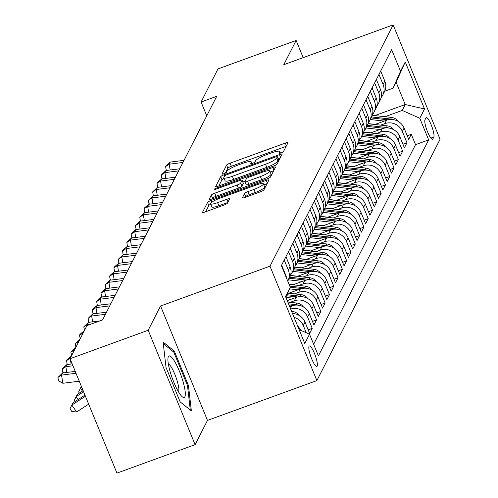 <?xml version="1.0" encoding="UTF-8"?>
<svg xmlns="http://www.w3.org/2000/svg" width="498" height="498" viewBox="0 0 498 498"><rect width="100%" height="100%" fill="white"/><g stroke="black" fill="none" stroke-linecap="round" stroke-linejoin="round"><path stroke-width="0.75" d="M281.028 152.948A2.334 0.436 -22.3 0 0 283.474 151.585L287.962 142.789A3.337 0.623 -22.3 0 0 287.981 142.64A3.337 0.623 -22.3 0 0 285.317 143.075L230.088 163.182A3.337 0.623 -22.3 0 0 226.596 165.124L222.108 173.927A2.334 0.436 -22.3 0 0 222.096 174.026A2.334 0.436 -22.3 0 0 223.957 173.721A2.334 0.436 -22.3 0 0 226.403 172.358L226.982 171.219A10.682 1.986 -22.3 0 1 238.156 165L242.756 163.325A10.682 1.986 -22.3 0 1 251.285 161.918A10.682 1.986 -22.3 0 1 251.222 162.398L250.643 163.537A2.334 0.436 -22.3 0 0 250.625 163.643A2.334 0.436 -22.3 0 0 252.492 163.338A2.334 0.436 -22.3 0 0 254.939 161.975L255.518 160.835A10.682 1.986 -22.3 0 1 266.691 154.61L271.292 152.936A10.682 1.986 -22.3 0 1 279.82 151.535A10.682 1.986 -22.3 0 1 279.758 152.014L279.179 153.154A2.334 0.436 -22.3 0 0 279.16 153.253A2.334 0.436 -22.3 0 0 281.028 152.948M317.164 366.098A10.881 2.26 70 0 0 314.861 354.464A10.881 2.26 70 0 0 309.383 345.979A10.881 2.26 70 0 0 309.046 346.309A10.881 2.26 70 0 0 311.343 357.95A10.881 2.26 70 0 0 316.828 366.428A10.881 2.26 70 0 0 317.164 366.098M242.296 197.737A3.337 0.623 -22.3 0 0 242.277 197.893A3.337 0.623 -22.3 0 0 244.941 197.451L260.435 191.811A3.337 0.623 -22.3 0 0 263.928 189.869L268.92 180.095A3.337 0.623 -22.3 0 0 268.939 179.946A3.337 0.623 -22.3 0 0 266.274 180.382L211.046 200.489A3.337 0.623 -22.3 0 0 207.554 202.431L202.561 212.204A3.337 0.623 -22.3 0 0 202.543 212.353A3.337 0.623 -22.3 0 0 205.207 211.911L223.926 205.101A3.337 0.623 -22.3 0 0 227.418 203.159L229.553 198.976A3.337 0.623 -22.3 0 0 229.572 198.827A3.337 0.623 -22.3 0 0 226.907 199.262L217.626 202.642A8.927 1.656 -22.3 0 1 210.492 203.813A8.927 1.656 -22.3 0 1 219.886 198.21L256.246 184.976A8.927 1.656 -22.3 0 1 263.374 183.806A8.927 1.656 -22.3 0 1 253.986 189.408L247.923 191.612A3.337 0.623 -22.3 0 0 244.431 193.56L242.395 197.98M160.568 306.009L148.18 330.267L70.037 358.709L116.949 473.1L195.098 444.658L207.479 420.399L316.884 380.578L269.972 266.187L160.568 306.009L207.479 420.399M303.182 57.65L296.136 40.469L283.748 64.721L393.159 24.9L269.972 266.187M296.136 40.469L217.987 68.911L201.08 102.028L206.751 115.847M70.037 358.709L86.938 325.599L102.569 319.909L216.711 96.338L201.08 102.028M273.589 166.058A3.337 0.623 -22.3 0 0 277.075 164.11L282.067 154.343A3.337 0.623 -22.3 0 0 282.086 154.193A3.337 0.623 -22.3 0 0 279.422 154.629L224.193 174.73A3.337 0.623 -22.3 0 0 220.701 176.678L215.715 186.451A3.337 0.623 -22.3 0 0 215.69 186.601A3.337 0.623 -22.3 0 0 218.361 186.159L273.589 166.058M275.494 167.216L270.501 176.989A3.337 0.623 -22.3 0 1 267.009 178.931L211.781 199.038A3.337 0.623 -22.3 0 1 209.116 199.474A3.337 0.623 -22.3 0 1 209.135 199.325L211.27 195.141A3.337 0.623 -22.3 0 1 214.763 193.199L237.16 185.044A3.337 0.623 -22.3 0 0 240.652 183.102L242.072 180.326A3.337 0.623 -22.3 0 0 242.09 180.176A3.337 0.623 -22.3 0 0 239.426 180.618L216.107 189.103A2.334 0.436 -22.3 0 1 214.24 189.408A2.334 0.436 -22.3 0 1 216.698 187.945L272.848 167.509A3.337 0.623 -22.3 0 1 275.512 167.067A3.337 0.623 -22.3 0 1 275.494 167.216M294.075 317.388A13.602 13.066 27 0 1 303.288 325.505L305.013 322.131L309.638 333.411L312.221 328.35L308.169 329.825M290.651 309.04A13.602 13.066 27 0 1 307.596 317.064L309.32 313.69L313.945 324.976L316.529 319.915L312.476 321.391M290.209 302.311L294.324 300.817A13.602 13.066 27 0 1 311.904 308.629L313.628 305.255L318.253 316.541L320.837 311.48L316.784 312.956M294.517 293.876L298.632 292.376A13.602 13.066 27 0 1 316.211 300.194L317.929 296.82L322.561 308.1L325.144 303.039L321.092 304.515M298.825 285.441L302.94 283.941A13.602 13.066 27 0 1 320.519 291.76L322.237 288.379L326.869 299.665L329.452 294.604L325.399 296.08M303.133 277L307.247 275.506A13.602 13.066 27 0 1 324.827 283.318L326.545 279.944L331.176 291.23L333.76 286.169L329.701 287.645M307.44 268.565L311.555 267.071A13.602 13.066 27 0 1 329.128 274.884L330.853 271.51L335.484 282.796L338.067 277.728L334.009 279.21M311.748 260.13L315.863 258.63A13.602 13.066 27 0 1 333.436 266.449L335.16 263.075L339.792 274.354L342.375 269.294L338.316 270.769M316.056 251.695L320.17 250.195A13.602 13.066 27 0 1 337.744 258.008L339.468 254.634L344.099 265.92L346.683 260.859L342.624 262.334M320.363 243.254L324.478 241.76A13.602 13.066 27 0 1 342.051 249.573L343.776 246.199L348.401 257.485L350.99 252.424L346.932 253.899M324.671 234.819L328.786 233.319A13.602 13.066 27 0 1 346.359 241.138L348.083 237.764L352.709 249.05L355.298 243.983L351.239 245.458M328.979 226.385L333.094 224.884A13.602 13.066 27 0 1 350.667 232.703L352.391 229.323L357.016 240.609L359.6 235.548L355.547 237.023M333.286 217.95L337.401 216.449A13.602 13.066 27 0 1 354.974 224.262L356.699 220.888L361.324 232.174L363.907 227.113L359.855 228.588M337.588 209.509L341.709 208.015A13.602 13.066 27 0 1 359.282 215.827L361.006 212.453L365.632 223.739L368.215 218.678L364.163 220.153M341.896 201.074L346.01 199.574A13.602 13.066 27 0 1 363.59 207.392L365.314 204.018L369.939 215.298L372.523 210.237L368.47 211.712M346.203 192.639L350.318 191.139A13.602 13.066 27 0 1 367.898 198.951L369.616 195.577L374.247 206.863L376.83 201.802L372.778 203.277M350.511 184.198L354.626 182.704A13.602 13.066 27 0 1 372.205 190.516L373.923 187.142L378.555 198.428L381.138 193.367L377.086 194.843M354.819 175.763L358.934 174.263A13.602 13.066 27 0 1 376.513 182.081L378.231 178.707L382.862 189.993L385.446 184.926L381.393 186.401M359.126 167.328L363.241 165.828A13.602 13.066 27 0 1 380.814 173.646L382.539 170.272L387.17 181.552L389.753 176.491L385.695 177.967M363.434 158.893L367.549 157.393A13.602 13.066 27 0 1 385.122 165.205L386.846 161.831L391.478 173.117L394.061 168.056L390.002 169.532M367.742 150.452L371.857 148.958A13.602 13.066 27 0 1 389.43 156.77L391.154 153.396L395.786 164.682L398.369 159.621L394.31 161.097M372.05 142.017L376.164 140.517A13.602 13.066 27 0 1 393.737 148.336L395.462 144.962L400.087 156.241L402.677 151.18L398.618 152.656M376.357 133.582L380.472 132.082A13.602 13.066 27 0 1 398.045 139.901L399.77 136.52L404.395 147.806L406.984 142.745L402.353 131.46A13.602 13.066 -153 0 0 384.78 123.647L380.665 125.141M402.926 144.221L406.984 142.745M309.32 313.69A13.602 13.066 -153 0 0 291.741 305.878L289.668 306.631M313.628 305.255A13.602 13.066 -153 0 0 296.049 297.443L287.215 300.655M317.929 296.82A13.602 13.066 -153 0 0 300.356 289.002L288.728 293.235M322.237 288.379A13.602 13.066 -153 0 0 304.664 280.567L293.036 284.8M326.545 279.944A13.602 13.066 -153 0 0 308.972 272.132L297.343 276.365M330.853 271.51A13.602 13.066 -153 0 0 313.279 263.691L301.651 267.924M335.16 263.075A13.602 13.066 -153 0 0 317.587 255.256L305.959 259.489M339.468 254.634A13.602 13.066 -153 0 0 321.895 246.821L310.266 251.054M343.776 246.199A13.602 13.066 -153 0 0 326.202 238.386L314.574 242.613M348.083 237.764A13.602 13.066 -153 0 0 330.51 229.945L318.882 234.178M352.391 229.323A13.602 13.066 -153 0 0 334.812 221.51L323.19 225.743M356.699 220.888A13.602 13.066 -153 0 0 339.119 213.076L327.497 217.309M361.006 212.453A13.602 13.066 -153 0 0 343.427 204.634L331.805 208.867M365.314 204.018A13.602 13.066 -153 0 0 347.735 196.2L336.106 200.433M369.616 195.577A13.602 13.066 -153 0 0 352.042 187.765L340.414 191.998M373.923 187.142A13.602 13.066 -153 0 0 356.35 179.33L344.722 183.563M378.231 178.707A13.602 13.066 -153 0 0 360.658 170.889L349.03 175.122M382.539 170.272A13.602 13.066 -153 0 0 364.966 162.454L353.337 166.687M386.846 161.831A13.602 13.066 -153 0 0 369.273 154.019L357.645 158.252M391.154 153.396A13.602 13.066 -153 0 0 373.581 145.584L361.953 149.811M395.462 144.962A13.602 13.066 -153 0 0 377.889 137.143L366.26 141.376M399.77 136.52A13.602 13.066 -153 0 0 382.196 128.708L370.568 132.941M425.939 117.902L424.993 119.763A10.539 2.191 70 0 0 427.222 131.036A10.539 2.191 70 0 0 432.532 139.253A10.539 2.191 70 0 0 432.855 138.93L433.802 137.075A10.539 2.191 70 0 0 431.573 125.801A10.539 2.191 70 0 0 426.263 117.584A10.539 2.191 70 0 0 425.939 117.902M316.884 380.578L440.07 139.291L393.159 24.9M299.074 329.576L309.526 334.22L318.403 355.865L428.666 139.888L419.789 118.244L402.216 110.432L384.973 116.706M309.526 334.22L304.788 343.502L285.516 296.509L290.253 287.234L281.376 265.59L391.64 49.613L400.517 71.251L405.254 61.976L424.526 108.962L419.789 118.244M313.64 344.255L415.537 144.663L411.286 134.311L408.702 139.372L404.077 128.086A13.602 13.066 -153 0 0 386.498 120.273L374.876 124.506M381.107 97.589A13.602 13.066 -153 0 0 382.694 95.205A13.602 13.066 -153 0 0 383.08 84.467L378.966 74.439M382.694 95.205L384.412 91.831A13.602 13.066 -153 0 0 384.805 81.093L380.69 71.065M286.605 278.332A13.602 13.066 -153 0 0 285.74 275.139L281.625 265.104M284.209 260.043L288.323 270.072A13.602 13.066 27 0 1 287.931 280.81A13.602 13.066 27 0 1 287.757 281.146M287.931 280.81L289.655 277.436A13.602 13.066 -153 0 0 290.048 266.698L285.933 256.669M288.516 251.608L292.631 261.637A13.602 13.066 27 0 1 292.239 272.375A13.602 13.066 27 0 1 290.658 274.759M292.239 272.375L293.963 269.001A13.602 13.066 -153 0 0 294.349 258.263L290.241 248.234M292.824 243.167L296.939 253.202A13.602 13.066 27 0 1 296.547 263.94A13.602 13.066 27 0 1 294.965 266.318M296.547 263.94L298.271 260.566A13.602 13.066 -153 0 0 298.657 249.828L294.548 239.793M297.132 234.732L301.246 244.767A13.602 13.066 27 0 1 300.854 255.499A13.602 13.066 27 0 1 299.273 257.883M300.854 255.499L302.579 252.125A13.602 13.066 -153 0 0 302.965 241.393L298.85 231.358M301.439 226.297L305.548 236.326A13.602 13.066 27 0 1 305.162 247.064A13.602 13.066 27 0 1 303.581 249.448M305.162 247.064L306.886 243.69A13.602 13.066 -153 0 0 307.272 232.952L303.158 222.923M305.741 217.863L309.856 227.891A13.602 13.066 27 0 1 309.47 238.629A13.602 13.066 27 0 1 307.889 241.013M309.47 238.629L311.194 235.255A13.602 13.066 -153 0 0 311.58 224.517L307.465 214.489M310.049 209.421L314.163 219.456A13.602 13.066 27 0 1 313.777 230.188A13.602 13.066 27 0 1 312.196 232.572M313.777 230.188L315.502 226.814A13.602 13.066 -153 0 0 315.888 216.082L311.773 206.048M314.356 200.987L318.471 211.015A13.602 13.066 27 0 1 318.085 221.753A13.602 13.066 27 0 1 316.504 224.137M318.085 221.753L319.809 218.379A13.602 13.066 -153 0 0 320.195 207.641L316.081 197.613M318.664 192.552L322.779 202.58A13.602 13.066 27 0 1 322.393 213.318A13.602 13.066 27 0 1 320.812 215.702M322.393 213.318L324.117 209.944A13.602 13.066 -153 0 0 324.503 199.206L320.388 189.178M322.972 184.111L327.086 194.145A13.602 13.066 27 0 1 326.7 204.883A13.602 13.066 27 0 1 325.113 207.261M326.7 204.883L328.419 201.509A13.602 13.066 -153 0 0 328.811 190.771L324.696 180.737M327.279 175.676L331.394 185.71A13.602 13.066 27 0 1 331.008 196.442A13.602 13.066 27 0 1 329.421 198.827M331.008 196.442L332.726 193.068A13.602 13.066 -153 0 0 333.118 182.336L329.004 172.302M331.587 167.241L335.702 177.269A13.602 13.066 27 0 1 335.31 188.007A13.602 13.066 27 0 1 333.728 190.392M335.31 188.007L337.034 184.634A13.602 13.066 -153 0 0 337.426 173.895L333.311 163.867M335.895 158.806L340.01 168.834A13.602 13.066 27 0 1 339.617 179.573A13.602 13.066 27 0 1 338.036 181.957M339.617 179.573L341.342 176.199A13.602 13.066 -153 0 0 341.734 165.461L337.619 155.432M340.202 150.365L344.317 160.4A13.602 13.066 27 0 1 343.925 171.138A13.602 13.066 27 0 1 342.344 173.516M343.925 171.138L345.649 167.758A13.602 13.066 -153 0 0 346.042 157.026L341.927 146.991M344.51 141.93L348.625 151.965A13.602 13.066 27 0 1 348.233 162.697A13.602 13.066 27 0 1 346.652 165.081M348.233 162.697L349.957 159.323A13.602 13.066 -153 0 0 350.343 148.585L346.235 138.556M348.818 133.495L352.933 143.524A13.602 13.066 27 0 1 352.54 154.262A13.602 13.066 27 0 1 350.959 156.646M352.54 154.262L354.265 150.888A13.602 13.066 -153 0 0 354.651 140.15L350.536 130.121M353.126 125.06L357.24 135.089A13.602 13.066 27 0 1 356.848 145.827A13.602 13.066 27 0 1 355.267 148.205M356.848 145.827L358.572 142.453A13.602 13.066 -153 0 0 358.958 131.715L354.844 121.68M357.433 116.619L361.542 126.654A13.602 13.066 27 0 1 361.156 137.386A13.602 13.066 27 0 1 359.575 139.77M361.156 137.386L362.88 134.012A13.602 13.066 -153 0 0 363.266 123.28L359.151 113.245M361.735 108.184L365.849 118.213A13.602 13.066 27 0 1 365.464 128.951A13.602 13.066 27 0 1 363.882 131.335M365.464 128.951L367.188 125.577A13.602 13.066 -153 0 0 367.574 114.839L363.459 104.81M366.042 99.749L370.157 109.778A13.602 13.066 27 0 1 369.771 120.516A13.602 13.066 27 0 1 368.19 122.9M369.771 120.516L371.496 117.142A13.602 13.066 -153 0 0 371.882 106.404L367.767 96.375M370.35 91.308L374.465 101.343A13.602 13.066 27 0 1 374.079 112.081A13.602 13.066 27 0 1 372.498 114.459M374.079 112.081L375.803 108.701A13.602 13.066 -153 0 0 376.189 97.969L372.074 87.934M374.658 82.873L378.773 92.908A13.602 13.066 27 0 1 378.387 103.64A13.602 13.066 27 0 1 376.805 106.024M378.387 103.64L380.105 100.266A13.602 13.066 -153 0 0 380.497 89.528L376.382 79.499M398.045 139.901L402.677 151.18M393.737 148.336L398.369 159.621M389.43 156.77L394.061 168.056M385.122 165.205L389.753 176.491M380.814 173.646L385.446 184.926M376.513 182.081L381.138 193.367M372.205 190.516L376.83 201.802M367.898 198.951L372.523 210.237M363.59 207.392L368.215 218.678M359.282 215.827L363.907 227.113M354.974 224.262L359.6 235.548M350.667 232.703L355.298 243.983M346.359 241.138L350.99 252.424M342.051 249.573L346.683 260.859M337.744 258.008L342.375 269.294M333.436 266.449L338.067 277.728M329.128 274.884L333.76 286.169M324.827 283.318L329.452 294.604M320.519 291.76L325.144 303.039M316.211 300.194L320.837 311.48M311.904 308.629L316.529 319.915M307.596 317.064L312.221 328.35M303.288 325.505L306.27 332.776M402.216 110.432L405.229 104.524L396.097 82.263L393.084 88.171L400.517 71.251M374.838 115.586L405.229 104.524L424.526 108.962M384.705 91.221L393.084 88.171M148.18 330.267L195.098 444.658M407.233 135.786L411.286 134.311M415.537 144.663L428.666 139.888M305.013 322.131A13.602 13.066 -153 0 0 292.488 313.51M300.562 330.236A13.602 13.066 -153 0 0 297.592 325.96M290.253 287.234L285.833 297.287M396.097 82.263L405.254 61.976M180.145 401.861L191.369 410.943L188.462 385.577L174.331 351.127L163.107 342.045L166.015 367.412L180.145 401.861M173.099 351.576L174.331 351.127M187.528 385.913L188.462 385.577M286.157 146.325L231.358 166.27A3.337 0.623 -22.3 0 0 227.866 168.218L225.37 173.105M224.125 178.371A3.337 0.623 -22.3 0 0 221.971 179.772L218.784 186.003M280.262 157.878L278.121 158.657M277.305 156.814A2.334 0.436 -22.3 0 0 277.318 156.708A2.334 0.436 -22.3 0 0 275.456 157.019L226.976 174.661A2.334 0.436 -22.3 0 0 224.53 176.024L223.919 177.226A10.682 1.986 -22.3 0 0 223.851 177.705A10.682 1.986 -22.3 0 0 232.385 176.304L265.521 164.24A10.682 1.986 -22.3 0 0 276.695 158.015L277.305 156.814L278.575 159.908A2.334 0.436 -22.3 0 0 278.587 159.802A2.334 0.436 -22.3 0 0 278.507 159.74M223.851 177.705L225.121 180.799A10.682 1.986 -22.3 0 0 233.649 179.392L232.385 176.304M278.575 159.908L277.959 161.109A10.682 1.986 -22.3 0 1 266.791 167.334L233.649 179.392M212.21 198.883L212.54 198.235L211.27 195.141M243.236 183.177A3.337 0.623 -22.3 0 1 243.36 183.27A3.337 0.623 -22.3 0 1 243.335 183.42L241.922 186.196A3.337 0.623 -22.3 0 1 238.43 188.138L216.032 196.293A3.337 0.623 -22.3 0 0 212.54 198.235M242.831 181.988L245.153 181.141M270.221 172.015L273.688 170.752M260.404 176.585A8.927 1.656 -22.3 0 0 269.798 170.982A8.927 1.656 -22.3 0 0 262.664 172.159L249.859 176.821A3.337 0.623 -22.3 0 0 246.367 178.763L244.948 181.54A3.337 0.623 -22.3 0 0 244.929 181.689A3.337 0.623 -22.3 0 0 247.593 181.247L260.404 176.585L261.674 179.678A8.927 1.656 -22.3 0 0 271.061 174.076L269.798 170.982M246.217 184.627A3.337 0.623 -22.3 0 0 246.199 184.777A3.337 0.623 -22.3 0 0 248.863 184.341L247.593 181.247M261.674 179.678L248.863 184.341M263.374 183.806L264.643 186.893A8.927 1.656 -22.3 0 1 255.25 192.502L249.193 194.706A3.337 0.623 -22.3 0 0 245.701 196.648L245.371 197.295M210.492 203.813L211.762 206.907A8.927 1.656 -22.3 0 0 218.89 205.736L217.626 202.642M227.748 202.512L218.89 205.736M210.679 204.267A3.337 0.623 -22.3 0 0 208.818 205.525L205.637 211.756M267.115 183.631L263.797 184.839M398.17 121.356A9.014 8.653 -153 0 0 391.553 117.435L372.255 115.299M384.263 121.082L370.269 119.539M375.218 124.382L367.997 123.579M393.015 119.588A9.014 8.653 -153 0 0 390.731 119.041L371.601 116.924M371.085 117.933L388.054 119.813M184.036 160.337L170.285 162.08L169.208 164.191L170.167 169.986M182.959 162.448L169.208 164.191L165.61 166.556L170.285 162.08M167.11 170.372L166.151 169.824L165.61 166.556M183.158 382.022A22.105 4.588 70 0 0 174.132 360.627A22.105 4.588 70 0 0 167.994 357.981A22.105 4.588 70 0 0 170.067 371.421A22.105 4.588 70 0 0 182.056 396.613A22.105 4.588 70 0 0 183.158 382.022M178.527 391.882A15.133 3.144 70 0 0 177.394 381.692A15.133 3.144 70 0 0 168.33 363.876M163.294 343.639L173.796 352.142L187.485 385.52L190.298 410.078M393.862 129.797A9.014 8.653 -153 0 0 387.245 125.87L367.947 123.734M379.955 129.524L365.962 127.974M370.91 132.817L363.689 132.02M388.708 128.023A9.014 8.653 -153 0 0 386.423 127.476L367.294 125.359M366.783 126.374L383.746 128.247M389.554 138.232A9.014 8.653 -153 0 0 382.937 134.311L363.64 132.175M375.648 137.958L361.654 136.408M366.603 141.251L359.382 140.455M384.4 136.464A9.014 8.653 -153 0 0 382.115 135.91L362.986 133.794M362.476 134.809L379.439 136.682M385.247 146.667A9.014 8.653 -153 0 0 378.629 142.745L359.332 140.61M371.34 146.393L357.346 144.85M362.295 149.686L355.074 148.89M380.092 144.899A9.014 8.653 -153 0 0 377.808 144.345L358.678 142.229M358.168 143.243L375.131 145.123M380.939 155.108A9.014 8.653 -153 0 0 374.322 151.18L355.024 149.045M367.032 154.834L353.038 153.284M357.987 158.127L350.766 157.324M375.785 153.334A9.014 8.653 -153 0 0 373.506 152.786L354.371 150.67M353.86 151.678L370.823 153.558M179.728 168.772L165.977 170.515L164.9 172.625L165.859 178.421M178.651 170.882L164.9 172.625L161.302 174.991L165.977 170.515M162.802 178.813L161.844 178.259L161.302 174.991M175.421 177.207L161.669 178.956L160.593 181.067L161.557 186.862M174.344 179.317L160.593 181.067L156.995 183.432L157.424 182.585L161.669 178.956M158.495 187.248L157.536 186.7L156.995 183.432M171.113 185.648L157.362 187.391L156.285 189.501L157.25 195.297M170.036 187.758L156.285 189.501L152.687 191.867L157.362 187.391M154.187 195.683L153.228 195.135L152.687 191.867M166.805 194.083L153.054 195.826L151.977 197.936L152.942 203.732M165.728 196.193L151.977 197.936L148.379 200.302L153.054 195.826M149.879 204.124L148.921 203.57L148.379 200.302M376.631 163.543A9.014 8.653 -153 0 0 370.014 159.615L350.716 157.486M362.731 163.269L348.731 161.719M353.68 166.562L346.459 165.766M371.477 161.769A9.014 8.653 -153 0 0 369.199 161.221L350.069 159.105M349.552 160.119L366.516 161.993M162.504 202.518L148.746 204.267L147.669 206.371L148.634 212.167M161.427 204.628L147.669 206.371L144.071 208.743L144.501 207.896L148.746 204.267M145.572 212.559L144.613 212.005L144.071 208.743M372.323 171.978A9.014 8.653 -153 0 0 365.706 168.056L346.415 165.921M358.423 171.704L344.429 170.154M349.372 174.997L342.157 174.2M367.169 170.21A9.014 8.653 -153 0 0 364.891 169.656L345.761 167.54M345.245 168.554L362.208 170.428M158.196 210.959L144.445 212.702L143.368 214.812L144.327 220.608M157.119 213.063L143.368 214.812L139.764 217.178L144.445 212.702M141.264 220.994L140.305 220.446L139.764 217.178M368.016 180.413A9.014 8.653 -153 0 0 361.399 176.491L342.107 174.356M354.115 180.139L340.122 178.595M345.064 183.438L337.849 182.635M362.861 178.645A9.014 8.653 -153 0 0 360.583 178.097L341.454 175.981M340.937 176.989L357.9 178.869M153.888 219.394L140.137 221.137L139.06 223.247L140.019 229.043M152.811 221.504L139.06 223.247L135.456 225.613L140.137 221.137M136.956 229.429L135.998 228.881L135.456 225.613M363.714 188.854A9.014 8.653 -153 0 0 357.091 184.926L337.8 182.791M349.808 188.58L335.814 187.03M340.757 191.873L333.542 191.076M358.554 187.08A9.014 8.653 -153 0 0 356.275 186.532L337.146 184.416M336.629 185.43L353.592 187.304M149.581 227.829L135.829 229.572L134.753 231.682L135.711 237.478M148.504 229.939L134.753 231.682L131.155 234.048L135.829 229.572M132.649 237.87L131.696 237.316L131.155 234.048M359.407 197.289A9.014 8.653 -153 0 0 352.783 193.367L333.492 191.232M345.5 197.015L331.506 195.465M336.449 200.308L329.234 199.511M354.246 195.521A9.014 8.653 -153 0 0 351.968 194.967L332.838 192.851M332.322 193.865L349.285 195.739M145.273 236.264L131.522 238.013L130.445 240.123L131.404 245.919M144.196 238.374L130.445 240.123L126.847 242.489L127.276 241.642L131.522 238.013M128.341 246.305L127.388 245.757L126.847 242.489M355.099 205.724A9.014 8.653 -153 0 0 348.476 201.802L329.184 199.667M341.192 205.45L327.198 203.906M332.141 208.743L324.926 207.946M349.945 203.956A9.014 8.653 -153 0 0 347.66 203.402L328.531 201.285M328.014 202.3L344.983 204.18M140.965 244.705L127.214 246.448L126.137 248.558L127.096 254.354M139.888 246.815L126.137 248.558L122.539 250.924L122.969 250.077L127.214 246.448M124.039 254.739L123.081 254.192L122.539 250.924M350.791 214.165A9.014 8.653 -153 0 0 344.174 210.237L324.877 208.102M336.885 213.891L322.891 212.341M327.84 217.184L320.619 216.381M345.637 212.391A9.014 8.653 -153 0 0 343.352 211.843L324.223 209.726M323.706 210.735L340.676 212.615M136.657 253.14L122.906 254.883L121.829 256.993L122.788 262.788M135.581 255.25L121.829 256.993L118.231 259.358L122.906 254.883M119.732 263.181L118.773 262.627L118.231 259.358M346.484 222.6A9.014 8.653 -153 0 0 339.866 218.672L320.569 216.543M332.577 222.326L318.583 220.776M323.532 225.619L316.311 224.822M341.329 220.826A9.014 8.653 -153 0 0 339.045 220.278L319.915 218.161M319.399 219.176L336.368 221.05M132.35 261.575L118.599 263.324L117.522 265.428L118.48 271.223M131.273 263.685L117.522 265.428L113.924 267.8L114.353 266.953L118.599 263.324M115.424 271.615L114.465 271.061L113.924 267.8M342.176 231.035A9.014 8.653 -153 0 0 335.559 227.113L316.261 224.978M328.269 230.761L314.275 229.211M319.224 234.054L312.003 233.257M337.022 229.267A9.014 8.653 -153 0 0 334.737 228.713L315.608 226.596M315.097 227.611L332.06 229.485M128.042 270.016L114.291 271.759L113.214 273.869L114.173 279.664M126.965 272.12L113.214 273.869L109.616 276.234L110.046 275.388L114.291 271.759M111.116 280.05L110.158 279.502L109.616 276.234M337.868 239.47A9.014 8.653 -153 0 0 331.251 235.548L311.953 233.413M323.961 239.196L309.968 237.652M314.917 242.489L307.696 241.692M332.714 237.702A9.014 8.653 -153 0 0 330.429 237.154L311.3 235.037M310.789 236.046L327.752 237.926M123.734 278.45L109.983 280.193L108.906 282.304L109.871 288.099M122.657 280.561L108.906 282.304L105.308 284.669L109.983 280.193M106.809 288.485L105.85 287.937L105.308 284.669M333.56 247.911A9.014 8.653 -153 0 0 326.943 243.983L307.646 241.847M319.654 247.637L305.66 246.087M310.609 250.93L303.388 250.127M328.406 246.137A9.014 8.653 -153 0 0 326.122 245.589L306.992 243.472M306.482 244.487L323.445 246.361M119.427 286.885L105.676 288.628L104.599 290.739L105.564 296.534M118.35 288.996L104.599 290.739L101.001 293.104L105.676 288.628M102.501 296.926L101.542 296.372L101.001 293.104M329.253 256.346A9.014 8.653 -153 0 0 322.636 252.424L303.338 250.289M315.346 256.072L301.352 254.522M306.301 259.365L299.08 258.568M324.098 254.578A9.014 8.653 -153 0 0 321.814 254.024L302.684 251.907M302.174 252.922L319.137 254.795M115.119 295.32L101.368 297.069L100.291 299.174L101.256 304.975M114.042 297.431L100.291 299.174L96.693 301.545L97.122 300.699L101.368 297.069M98.193 305.361L97.234 304.813L96.693 301.545M324.945 264.78A9.014 8.653 -153 0 0 318.328 260.859L299.03 258.723M311.038 264.506L297.045 262.963M301.993 267.8L294.772 267.003M319.791 263.012A9.014 8.653 -153 0 0 317.512 262.458L298.377 260.342M297.866 261.357L314.829 263.237M110.817 303.761L97.06 305.504L95.983 307.615L96.948 313.41M109.741 305.872L95.983 307.615L92.385 309.98L92.815 309.134L97.06 305.504M93.885 313.796L92.927 313.248L92.385 309.98M320.637 273.215A9.014 8.653 -153 0 0 314.02 269.294L294.723 267.158M306.737 272.948L292.737 271.398M297.686 276.241L290.471 275.438M315.483 271.447A9.014 8.653 -153 0 0 313.205 270.9L294.075 268.783M293.559 269.791L310.522 271.671M106.51 312.196L92.753 313.939L91.676 316.049L92.64 321.845M105.433 314.306L91.676 316.049L88.078 318.415L92.753 313.939M89.578 322.231L88.619 321.683L88.078 318.415M316.33 281.656A9.014 8.653 -153 0 0 309.712 277.728L290.421 275.599M302.429 281.382L288.435 279.832M293.378 284.675L289.008 284.19M311.175 279.882A9.014 8.653 -153 0 0 308.897 279.334L289.768 277.218M289.251 278.233L306.214 280.106M99.712 320.949L88.451 322.38L87.374 324.484L87.523 325.387M91.395 323.974L87.374 324.484L83.77 326.856L88.451 322.38M84.56 330.261L83.77 326.856M312.028 290.091A9.014 8.653 -153 0 0 305.405 286.169L289.077 284.358M298.121 289.817L289.531 288.871M289.07 293.11L287.732 292.961M306.868 288.323A9.014 8.653 -153 0 0 304.589 287.769L289.805 286.132M290.241 287.253L301.906 288.541M84.287 330.797L83.098 333.125M83.21 332.907L79.468 335.291L79.898 334.444L84.143 330.815M80.253 338.696L79.468 335.291M307.72 298.526A9.014 8.653 -153 0 0 301.097 294.604L287.663 293.117M293.814 298.252L285.871 297.374M302.56 296.758A9.014 8.653 -153 0 0 300.282 296.204L286.954 294.735M286.506 295.756L297.599 296.982M79.979 339.231L78.79 341.56M78.902 341.342L75.161 343.726L79.836 339.25M75.945 347.137L75.161 343.726M303.413 306.967A9.014 8.653 -153 0 0 296.789 303.039L287.782 302.043M298.258 305.193A9.014 8.653 -153 0 0 295.974 304.645L288.51 303.817M288.971 304.938L293.291 305.417M75.671 347.666L74.482 350.001M74.594 349.777L70.853 352.161L75.528 347.685M71.637 355.572L70.853 352.161M299.105 315.402A9.014 8.653 -153 0 0 292.488 311.48L291.61 311.381M293.951 313.628A9.014 8.653 -153 0 0 292.351 313.18M79.4 393.09L78.609 391.963L80.433 388.191L81.765 387.32M81.373 386.348L80.433 388.191L82.469 391.098M71.363 356.107L70.174 358.435M70.286 358.211L66.545 360.602L66.975 359.755L71.22 356.126M68.045 364.418L67.087 363.87L66.545 360.602M70.349 359.475L71.102 364.026M75.092 401.525L74.302 400.398L76.126 396.626L83.596 391.777M78.161 399.533L76.126 396.626L77.202 394.516L83.141 390.662M72.16 363.895L66.913 364.561L65.836 366.671L66.794 372.467M72.932 365.769L65.836 366.671L62.238 369.037L62.667 368.19L66.913 364.561M63.738 372.853L62.779 372.305L62.238 369.037M88.675 404.152L76.642 411.964L71.924 411.597L69.994 408.833L71.818 405.061L85.339 396.284A25.504 24.495 27 0 1 85.419 396.227M76.642 411.964L71.818 405.061L72.895 402.95L84.965 395.113M75.235 371.396L62.605 372.996L61.528 375.106L62.885 383.273L79.157 381.207A25.504 24.495 -153 0 0 79.257 381.194M76.007 373.27L61.528 375.106L57.93 377.472L62.605 372.996M62.885 383.273L58.471 380.74L57.93 377.472M290.421 308.467L291.741 305.878M294.324 300.817L296.049 297.443M298.632 292.376L300.356 289.002M302.94 283.941L304.664 280.567M307.247 275.506L308.972 272.132M311.555 267.071L313.279 263.691M315.863 258.63L317.587 255.256M320.17 250.195L321.895 246.821M324.478 241.76L326.202 238.386M328.786 233.319L330.51 229.945M333.094 224.884L334.812 221.51M337.401 216.449L339.119 213.076M341.709 208.015L343.427 204.634M346.01 199.574L347.735 196.2M350.318 191.139L352.042 187.765M354.626 182.704L356.35 179.33M358.934 174.263L360.658 170.889M363.241 165.828L364.966 162.454M367.549 157.393L369.273 154.019M371.857 148.958L373.581 145.584M376.164 140.517L377.889 137.143M380.472 132.082L382.196 128.708M384.78 123.647L386.498 120.273M383.08 84.467L384.805 81.093M285.491 275.618L285.74 275.139M288.323 270.072L290.048 266.698M292.631 261.637L294.349 258.263M296.939 253.202L298.657 249.828M301.246 244.767L302.965 241.393M305.548 236.326L307.272 232.952M309.856 227.891L311.58 224.517M314.163 219.456L315.888 216.082M318.471 211.015L320.195 207.641M322.779 202.58L324.503 199.206M327.086 194.145L328.811 190.771M331.394 185.71L333.118 182.336M335.702 177.269L337.426 173.895M340.01 168.834L341.734 165.461M344.317 160.4L346.042 157.026M348.625 151.965L350.343 148.585M352.933 143.524L354.651 140.15M357.24 135.089L358.958 131.715M361.542 126.654L363.266 123.28M365.849 118.213L367.574 114.839M370.157 109.778L371.882 106.404M374.465 101.343L376.189 97.969M378.773 92.908L380.497 89.528M402.353 131.46L404.077 128.086M430.888 138.133L433.802 137.075M432.071 139.21L432.855 138.93M280.243 153.197L279.758 152.014M251.708 163.587L251.222 162.398M227.866 168.218L226.596 165.124M231.358 166.27L230.088 163.182M286.431 145.79L285.317 143.075M221.971 179.772L220.701 176.678M224.66 175.869L224.193 174.73M280.536 157.343L279.422 154.629M266.791 167.334L265.521 164.24M277.959 161.109L276.695 158.015M216.032 196.293L214.763 193.199M238.43 188.138L237.16 185.044M241.922 186.196L240.652 183.102M243.335 183.42L242.072 180.326M217.035 188.767L216.698 187.945M273.956 170.223L272.848 167.509M245.701 196.648L244.431 193.56M249.193 194.706L247.923 191.612M255.25 192.502L253.986 189.408M228.022 201.976L226.907 199.262M208.818 205.525L207.554 202.431M211.756 202.225L211.046 200.489M267.382 183.096L266.274 180.382M390.731 119.041L391.553 117.435M386.423 127.476L387.245 125.87M382.115 135.91L382.937 134.311M377.808 144.345L378.629 142.745M373.506 152.786L374.322 151.18M369.199 161.221L370.014 159.615M364.891 169.656L365.706 168.056M360.583 178.097L361.399 176.491M356.275 186.532L357.091 184.926M351.968 194.967L352.783 193.367M347.66 203.402L348.476 201.802M343.352 211.843L344.174 210.237M339.045 220.278L339.866 218.672M334.737 228.713L335.559 227.113M330.429 237.154L331.251 235.548M326.122 245.589L326.943 243.983M321.814 254.024L322.636 252.424M317.512 262.458L318.328 260.859M313.205 270.9L314.02 269.294M308.897 279.334L309.712 277.728M304.589 287.769L305.405 286.169M300.282 296.204L301.097 294.604M295.974 304.645L296.789 303.039M292.021 312.383L292.488 311.48M280.48 153.135L279.82 151.535M251.944 163.518L251.285 161.918M278.587 159.802L277.318 156.708M243.36 183.27L242.09 180.176M246.199 184.777L244.929 181.689"/></g></svg>

